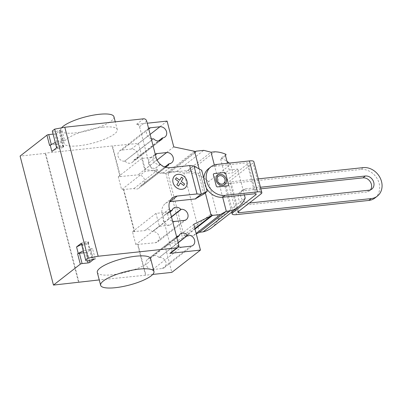 <?xml version="1.0" encoding="UTF-8"?>
<svg xmlns="http://www.w3.org/2000/svg" width="402" height="402" viewBox="0 0 402 402"><rect width="100%" height="100%" fill="white"/><g stroke="black" fill="none" stroke-linecap="round" stroke-linejoin="round"><path stroke-width="0.3" stroke-dasharray="2.01 1.51" d="M260.873 188.809L243.16 190.709A7.573 6.331 52.1 0 0 240.341 191.829A7.573 6.331 52.1 0 0 239.044 200.166A7.573 6.331 52.1 0 0 246.833 204.899L366.634 192.055A7.573 6.331 52.1 0 0 369.453 190.935A7.573 6.331 52.1 0 0 370.508 189.834M245.547 188.85L260.471 187.252L245.547 188.85A7.573 6.331 52.1 0 0 240.808 196.648A7.573 6.331 52.1 0 0 249.22 203.04A7.573 6.331 -127.9 0 1 241.426 198.307A7.573 6.331 -127.9 0 1 242.728 189.97A7.573 6.331 -127.9 0 1 245.547 188.85L243.16 190.709M217.05 164.403L214.663 166.257A16.527 13.814 52.1 0 0 208.507 168.704M203.789 178.297A16.527 13.814 52.1 0 0 206.326 188.101M214.663 166.257L247.039 162.79L248.24 163.463L224.909 181.644A8.261 2.085 165.5 0 0 224.08 182.94A8.261 2.085 165.5 0 0 228.502 183.664L360.795 169.483L363.177 167.624M255.049 193.749L247.039 162.79M258.3 178.865L230.889 181.804L229.688 181.131L253.024 162.951A8.261 2.085 165.5 0 0 253.848 161.649M238.547 211.427L230.889 181.804M374.955 197.995A16.527 13.814 52.1 0 0 377.79 179.8A16.527 13.814 52.1 0 0 360.795 169.483M237.698 212.09L229.688 181.131M256.245 194.422L248.24 163.463M226.035 154.373L221.266 158.092L220.753 159.443L224.442 173.709L229.215 169.991L227.482 163.282M220.753 159.443L225.527 155.725M224.442 173.709L232.919 172.8L237.693 169.086L229.215 169.991M229.256 163.091A30.788 25.733 -127.9 0 1 230.748 164.408L232.919 172.8M221.266 158.092A30.788 25.733 -127.9 0 1 226.979 161.343M211.552 227.839A30.788 25.733 52.1 0 0 218.246 219.14L208.563 181.694L230.748 164.408M208.563 181.694A30.788 25.733 52.1 0 0 187.799 172.81L214.753 151.805M205.332 192.92L199.116 168.885L205.332 192.92M187.799 172.81L184.071 173.207L176.795 171.358L169.001 172.192L168.001 173.83L194.96 152.825M168.001 173.83L183.89 235.25L210.844 214.246M169.001 172.192L194.774 152.107M176.795 171.358L203.754 150.353M199.347 232.281L184.071 173.207L211.03 152.202M237.693 169.086L244.366 194.895M218.246 219.14L245.205 198.136M183.89 235.25L185.598 236.386L193.397 235.547L196.141 233.411M193.397 235.547L196.287 233.964M185.598 236.386L195.015 229.05M97.294 272.395A27.542 6.96 165.5 0 0 112.032 274.792A27.542 6.96 165.5 0 0 138.755 267.908A27.542 6.96 165.5 0 0 150.624 258.607M113.927 116.706A27.542 6.96 -14.5 0 1 102.058 126.007A27.542 6.96 -14.5 0 1 75.335 132.891A27.542 6.96 -14.5 0 1 60.596 130.494A27.542 6.96 -14.5 0 1 61.546 127.851M102.525 127.208A27.542 6.96 165.5 0 0 75.807 134.092A27.542 6.96 165.5 0 0 63.933 143.393A27.542 6.96 165.5 0 0 78.671 145.795A27.542 6.96 165.5 0 0 105.394 138.906A27.542 6.96 165.5 0 0 117.263 129.605A27.542 6.96 165.5 0 0 102.525 127.208M125.072 161.137A5.919 4.95 52.1 0 0 132.288 162.373A5.919 4.95 52.1 0 0 133.76 160.202L134.198 160.157A5.919 4.95 52.1 0 0 136.404 159.282A5.919 4.95 52.1 0 0 137.419 152.76A5.919 4.95 52.1 0 0 131.328 149.062L121.766 150.087A5.919 4.95 52.1 0 0 119.56 150.961A5.919 4.95 52.1 0 0 118.545 157.483A5.919 4.95 52.1 0 0 124.635 161.182L153.7 138.831M151.242 138.68A5.919 4.95 -127.9 0 1 146.76 134.147A5.919 4.95 -127.9 0 1 148.187 128.66A5.919 4.95 -127.9 0 1 148.579 128.389M133.76 160.202L158.453 140.966M158.916 257.471A5.919 4.95 52.1 0 0 151.7 256.23A5.919 4.95 52.1 0 0 150.227 258.401L149.79 258.446A5.919 4.95 52.1 0 0 147.584 259.325A5.919 4.95 52.1 0 0 146.569 265.843A5.919 4.95 52.1 0 0 152.659 269.541L162.222 268.516A5.919 4.95 52.1 0 0 164.428 267.642A5.919 4.95 52.1 0 0 165.443 261.119A5.919 4.95 52.1 0 0 159.353 257.421L178.101 242.522M150.227 258.401L176.84 237.662M178.543 246.778A5.919 4.95 -127.9 0 1 174.684 242.125A5.919 4.95 -127.9 0 1 176.212 237.019A5.919 4.95 -127.9 0 1 176.604 236.748M193.784 224.286L165.157 246.592L171.825 272.395M170.87 252.958A2.754 2.301 52.1 0 0 171.569 250.531L162.232 214.412A12.392 10.362 52.1 0 1 165.373 203.482A12.392 10.362 52.1 0 1 169.719 201.678M201.719 170.287L207.12 191.528M188.618 170.749L188.432 170.016L188.553 170.8L198.563 173.398L203.899 194.035M198.563 173.398L201.779 170.885M195.88 198.829L195.774 198.392M156.041 157.237L148.886 162.81A12.392 10.362 52.1 0 0 162.649 173.267L188.538 170.448M188.432 170.016L193.658 165.946M188.553 170.8L188.473 170.498M133.936 188.558L157.795 169.966L145.107 171.327L121.61 189.638L133.936 188.558A5.919 4.95 52.1 0 0 138.961 188.171A5.919 4.95 52.1 0 0 140.434 186.005L140.871 185.955A5.919 4.95 52.1 0 0 143.077 185.081A5.919 4.95 52.1 0 0 144.092 178.558A5.919 4.95 52.1 0 0 138.002 174.865L118.273 176.734L121.61 189.638M155.252 154.187A5.919 4.95 52.1 0 0 154.86 154.458A5.919 4.95 52.1 0 0 153.845 160.981A5.919 4.95 52.1 0 0 159.936 164.674L160.373 164.629A5.919 4.95 52.1 0 0 163.976 166.694M160.373 164.629L155.162 168.393A5.919 4.95 -127.9 0 1 149.072 164.694A5.919 4.95 -127.9 0 1 150.087 158.177A5.919 4.95 -127.9 0 1 152.293 157.298L155.428 154.86M157.795 169.966A5.919 4.95 -127.9 0 1 155.604 168.348M165.127 166.765L140.434 186.005M170.172 211.864L167.413 214.015A5.919 4.95 -127.9 0 1 168.669 212.02L144.81 230.612L132.484 231.693L135.821 244.592L155.549 242.718A5.919 4.95 52.1 0 0 157.755 241.843A5.919 4.95 52.1 0 0 158.77 235.321A5.919 4.95 52.1 0 0 152.68 231.622L152.242 231.668A5.919 4.95 52.1 0 0 145.027 230.431A5.919 4.95 52.1 0 0 144.81 230.612M171.428 216.723L152.242 231.668M174.614 221.437L169.84 225.155L159.323 226.281L155.986 213.382L168.669 212.02M155.986 213.382L132.484 231.693M159.323 226.281L135.821 244.592M145.107 171.327L141.77 158.428L152.293 157.298M141.77 158.428L118.273 176.734M169.93 210.944A5.919 4.95 52.1 0 0 169.538 211.221A5.919 4.95 52.1 0 0 168.111 216.708A5.919 4.95 52.1 0 0 172.594 221.241M169.84 225.155A5.919 4.95 -127.9 0 1 163.755 221.457A5.919 4.95 -127.9 0 1 164.77 214.934A5.919 4.95 -127.9 0 1 166.976 214.06L167.413 214.015M195.814 198.879L195.734 198.578M123.761 189.407L134.64 231.462M134.278 231.738L123.404 189.684M152.76 274.435L145.524 275.214L137.615 244.637M145.524 275.214L99.244 279.933M137.976 244.361L145.881 274.933M173.764 146.886L145.137 169.192L165.936 173.594L194.563 151.288M165.157 246.592L182.619 238.095L165.936 173.594M194.88 228.537L182.619 238.095M148.886 162.81L139.544 126.69A2.754 2.301 -127.9 0 0 136.484 124.369L147.243 123.213M145.137 169.192L138.464 143.393L112.52 145.931L120.424 176.508M167.091 121.087L138.464 143.393M120.067 176.785L112.163 146.212M78.928 282.109L45.567 153.112L45.21 153.388L78.571 282.39M112.52 145.931L45.567 153.112M81.45 243.723A3.583 0.904 -14.5 0 1 84.701 241.954A3.583 0.904 -14.5 0 1 88.385 241.934A3.583 0.904 -14.5 0 1 87.792 242.662L88.078 242.537A3.718 0.94 -14.5 0 1 82.224 244.125L81.631 244.421M56.762 148.263L56.632 147.765L56.762 148.263A3.583 0.904 -14.5 0 1 60.014 146.494A3.583 0.904 -14.5 0 1 63.697 146.474A3.583 0.904 -14.5 0 1 63.104 147.202L63.39 147.077A3.718 0.94 -14.5 0 1 57.536 148.665L51.868 151.474M53.099 134.107L54.707 133.936A1.377 0.347 165.5 0 0 56.501 133.343L60.079 130.555A1.377 0.347 -14.5 0 1 61.873 129.962L58.767 130.434A3.583 0.904 -14.5 0 1 54.989 131.72A3.583 0.904 -14.5 0 1 52.426 131.504M45.21 153.388L20.1 156.082M56.496 147.243A3.583 0.904 165.5 0 0 59.059 147.459A3.583 0.904 165.5 0 0 62.838 146.172A3.583 0.904 165.5 0 0 63.431 145.444A3.583 0.904 165.5 0 0 59.747 145.459A3.583 0.904 165.5 0 0 56.496 147.232M63.104 147.202L58.767 130.434M63.39 147.077L61.722 140.625L64.541 140.283L61.873 129.962M64.541 140.283A1.377 0.347 165.5 0 0 62.747 140.871L59.169 143.66A1.377 0.347 -14.5 0 1 57.375 144.253L54.707 133.936M61.722 140.625A3.718 0.94 165.5 0 1 55.873 142.213L57.536 148.665M49.607 145.489A1.377 0.347 165.5 0 1 51.401 144.896L57.375 144.253M55.873 142.213L55.275 142.509M81.722 244.763A3.583 0.904 165.5 0 0 84.284 244.984A3.583 0.904 165.5 0 0 88.058 243.692A3.583 0.904 165.5 0 0 88.651 242.969A3.583 0.904 165.5 0 0 84.968 242.984A3.583 0.904 165.5 0 0 81.717 244.753M88.078 242.537L89.746 248.989L92.566 248.642L95.234 258.963M87.792 242.662L92.128 259.431M92.566 248.642A1.377 0.347 165.5 0 0 90.772 249.235L87.194 252.024A1.377 0.347 -14.5 0 1 85.4 252.617L87.525 260.828M82.224 244.125L83.892 250.577A3.718 0.94 165.5 0 0 89.746 248.989M83.892 250.577L83.299 250.873M83.792 252.788L85.4 252.617M214.336 164.996L222.668 197.221M369.016 190.196L366.634 192.055M249.22 203.04L246.833 204.899M236.507 214.623L228.502 183.664M261.029 193.91L253.024 162.951M232.612 211.432L224.909 181.644M131.328 149.062L150.137 134.409M134.198 160.157L162.825 137.851M121.766 150.087L148.755 129.057M124.635 161.182L153.262 138.876M152.659 269.541L181.287 247.235M162.222 268.516L190.849 246.21M159.353 257.421L178.161 242.768M149.79 258.446L176.779 237.421M178.729 244.954L178.131 245.421A2.754 2.301 -127.9 0 1 177.433 247.848M178.131 245.421L171.569 250.531M169.388 208.834L162.232 214.412M162.649 173.267L169.805 167.689M169.498 163.649L140.871 185.955M157.082 159.996L138.002 174.865M184.176 220.412L155.549 242.718M170.106 211.618L166.976 214.06M171.488 216.969L152.68 231.622M159.936 164.674L155.162 168.393M146.7 121.113L139.544 126.69M136.484 124.369L143.64 118.791M62.119 140.539L59.446 130.218M60.079 130.555L62.747 140.871M56.501 133.343L59.169 143.66M51.401 144.896L51.295 144.484M90.138 248.898L92.812 259.22M93.339 259.164L90.772 249.235M89.385 260.501L87.194 252.024M371.84 189.076L369.453 190.935M242.728 189.97L240.341 191.829M231.642 212.186L224.08 182.94M63.933 143.393L60.596 130.494M117.263 129.605L115.253 121.836M136.404 159.282L165.031 136.976M119.56 150.961L148.187 128.66M132.288 162.373L160.916 140.067M164.428 267.642L193.055 245.336M151.7 256.23L180.327 233.924M147.584 259.325L176.212 237.019M165.373 203.482L172.528 197.905M167.589 165.87L138.961 188.171M171.704 162.775L143.077 185.081M173.654 208.125L145.027 230.431M169.538 211.221L164.77 214.934M186.382 219.537L157.755 241.843M154.86 154.458L150.087 158.177M63.697 146.474L63.431 145.444M88.385 241.934L88.651 242.969"/><path stroke-width="0.6" d="M365.348 176.006A7.573 6.331 -127.9 0 1 373.136 180.739A7.573 6.331 -127.9 0 1 371.84 189.076A7.573 6.331 -127.9 0 1 369.016 190.196L249.325 203.025L369.016 190.196A7.573 6.331 52.1 0 0 373.759 182.397A7.573 6.331 52.1 0 0 365.348 176.006L260.471 187.252L365.348 176.006L362.961 177.865L260.873 188.809M370.508 189.834A7.573 6.331 52.1 0 0 370.307 181.804A7.573 6.331 52.1 0 0 362.961 177.865M206.326 188.101A16.527 13.814 52.1 0 0 222.668 197.221L225.055 195.362L257.436 191.89A8.261 2.085 -14.5 0 1 261.853 192.608A8.261 2.085 -14.5 0 1 261.029 193.91L237.698 212.09L238.894 212.764L371.187 198.583L368.8 200.442L236.507 214.623A8.261 2.085 -14.5 0 1 232.09 213.904A8.261 2.085 -14.5 0 1 232.914 212.603L256.245 194.422L255.049 193.749L222.668 197.221L226.306 211.276L220.356 214.542L212.557 215.382L210.844 214.246L205.332 192.92L211.246 215.789L194.88 228.537M225.055 195.362A16.527 13.814 -127.9 0 1 208.06 185.041A16.527 13.814 -127.9 0 1 210.894 166.845L208.507 168.704A16.527 13.814 52.1 0 0 203.789 178.297M210.894 166.845A16.527 13.814 -127.9 0 1 217.05 164.403L249.426 160.931A8.261 2.085 165.5 0 1 253.848 161.649L261.853 192.608M368.8 200.442A16.527 13.814 52.1 0 0 374.955 197.995L377.337 196.141A16.527 13.814 -127.9 0 0 380.171 177.94A16.527 13.814 -127.9 0 0 363.177 167.624L258.3 178.865M377.337 196.141A16.527 13.814 -127.9 0 1 371.187 198.583M238.894 212.764L238.547 211.427M227.482 163.282L225.527 155.725L226.035 154.373A30.788 25.733 -127.9 0 0 214.753 151.805L211.03 152.202L214.336 164.996M226.979 161.343A30.788 25.733 -127.9 0 1 229.256 163.091M147.243 123.213L167.091 121.087L173.764 146.886L194.563 151.288L199.116 168.885L194.96 152.825L195.955 151.187L203.754 150.353L211.03 152.202M194.774 152.107L195.955 151.187M244.366 194.895L245.205 198.136A30.788 25.733 -127.9 0 1 238.512 206.834A30.788 25.733 -127.9 0 1 230.034 210.874L226.306 211.276L199.347 232.281L203.075 231.879L230.034 210.874M203.075 231.879A30.788 25.733 52.1 0 0 211.552 227.839L238.512 206.834M196.141 233.411L220.356 214.542M196.287 233.964L199.347 232.281M195.015 229.05L212.557 215.382M139.223 269.109A27.542 6.96 -14.5 0 1 153.961 271.506A27.542 6.96 -14.5 0 1 142.092 280.807A27.542 6.96 -14.5 0 1 115.369 287.696A27.542 6.96 -14.5 0 1 100.631 285.294A27.542 6.96 -14.5 0 1 112.505 275.993A27.542 6.96 -14.5 0 1 139.223 269.109M153.961 271.506L150.624 258.607A27.542 6.96 165.5 0 0 135.891 256.205A27.542 6.96 165.5 0 0 109.168 263.094A27.542 6.96 165.5 0 0 97.294 272.395L100.631 285.294M61.546 127.851A27.542 6.96 -14.5 0 1 99.188 114.304A27.542 6.96 -14.5 0 1 113.927 116.706L115.253 121.836M148.579 128.389A5.919 4.95 -127.9 0 1 150.393 127.781L159.956 126.756A5.919 4.95 -127.9 0 1 166.046 130.454A5.919 4.95 -127.9 0 1 165.031 136.976A5.919 4.95 -127.9 0 1 162.825 137.851L162.388 137.896A5.919 4.95 -127.9 0 1 160.916 140.067A5.919 4.95 -127.9 0 1 153.7 138.831L153.262 138.876A5.919 4.95 -127.9 0 1 151.242 138.68M158.453 140.966L162.388 137.896M178.101 242.522L187.98 235.12A5.919 4.95 -127.9 0 1 194.071 238.813A5.919 4.95 -127.9 0 1 193.055 245.336A5.919 4.95 -127.9 0 1 190.849 246.21L181.287 247.235A5.919 4.95 -127.9 0 1 178.543 246.778M176.84 237.662L178.855 236.095A5.919 4.95 -127.9 0 1 180.327 233.924A5.919 4.95 -127.9 0 1 187.543 235.165M176.604 236.748A5.919 4.95 -127.9 0 1 178.418 236.145L178.855 236.095M211.246 215.789L193.784 224.286L200.452 250.089L171.825 272.395L152.76 274.435M177.006 247.793A2.754 2.301 52.1 0 0 178.031 247.386L177.433 247.848A2.754 2.301 -127.9 0 1 176.408 248.255L177.006 247.793L98.168 256.24L64.807 127.243L143.64 118.791A2.754 2.301 -127.9 0 1 146.7 121.113L156.041 157.237A12.392 10.362 52.1 0 0 169.805 167.689L189.684 165.559L193.658 165.946L201.719 170.287L207.171 191.372L200.995 194.327L197.025 193.94L189.684 165.559M178.031 247.386A2.754 2.301 52.1 0 0 178.729 244.954L169.388 208.834A12.392 10.362 52.1 0 1 172.528 197.905A12.392 10.362 52.1 0 1 177.146 196.07L197.025 193.94M200.452 250.089L169.845 253.371A2.754 2.301 52.1 0 0 170.87 252.958L177.433 247.848M195.809 198.538L203.899 194.035L207.171 191.372M177.146 196.07L169.986 201.648L195.814 198.879L195.774 198.392L200.995 194.327M163.976 166.694A5.919 4.95 52.1 0 0 167.589 165.87A5.919 4.95 52.1 0 0 169.061 163.699L165.127 166.765M169.061 163.699L169.498 163.649A5.919 4.95 52.1 0 0 171.704 162.775A5.919 4.95 52.1 0 0 172.719 156.257A5.919 4.95 52.1 0 0 166.629 152.559L157.066 153.584A5.919 4.95 52.1 0 0 155.252 154.187M172.594 221.241A5.919 4.95 52.1 0 0 174.614 221.437L184.176 220.412A5.919 4.95 52.1 0 0 186.382 219.537A5.919 4.95 52.1 0 0 187.397 213.015A5.919 4.95 52.1 0 0 181.307 209.316L180.87 209.367A5.919 4.95 52.1 0 0 173.654 208.125A5.919 4.95 52.1 0 0 172.182 210.296L170.172 211.864M180.87 209.367L171.428 216.723M172.182 210.296L171.744 210.341A5.919 4.95 52.1 0 0 169.93 210.944M169.986 201.648A12.392 10.362 52.1 0 0 169.719 201.678M99.244 279.933L53.461 285.078L80.299 264.169A1.377 0.347 -14.5 0 1 82.093 263.576L88.068 262.933A1.377 0.347 165.5 0 0 89.862 262.34L93.44 259.551A1.377 0.347 -14.5 0 1 95.234 258.963L92.128 259.431A3.583 0.904 -14.5 0 1 88.345 260.722A3.583 0.904 -14.5 0 1 85.787 260.496A3.583 0.904 -14.5 0 1 85.787 260.491L85.666 259.988L88.053 258.129L98.168 256.24M81.631 244.421L76.556 246.934L81.33 243.215L81.717 244.753A3.583 0.904 165.5 0 0 81.717 244.758A3.583 0.904 165.5 0 0 81.722 244.763M56.496 147.232L52.426 131.494A3.583 0.904 -14.5 0 1 52.426 131.494A3.583 0.904 -14.5 0 1 52.426 131.499L56.496 147.238A3.583 0.904 165.5 0 0 56.496 147.243A3.583 0.904 165.5 0 0 56.496 147.238L56.632 147.765L51.868 151.474L50.2 145.027L49.607 145.489L46.939 135.167A1.377 0.347 -14.5 0 1 48.732 134.575L53.099 134.107M52.426 131.494L52.305 130.987L54.692 129.127L64.807 127.243M53.461 285.078L20.1 156.082L46.939 135.167M56.642 147.755L52.305 130.987M55.275 142.509L50.2 145.027M54.692 129.127L88.053 258.129M83.792 252.788L79.425 253.255A1.377 0.347 165.5 0 0 77.631 253.848L78.224 253.386L76.556 246.934M81.33 243.215L85.666 259.988M83.299 250.873L78.224 253.386M228.12 185.774L217.251 186.94L216.326 186.237L213.291 174.508L213.814 173.644L224.683 172.478L225.612 173.187L228.648 184.915L228.12 185.774M222.607 185.407A5.914 4.945 52.1 0 0 224.904 176.619A5.914 4.945 52.1 0 0 216.01 177.573A5.914 4.945 52.1 0 0 222.607 185.407M222.145 184.101A4.507 3.764 52.1 0 0 223.894 177.408A4.507 3.764 52.1 0 0 217.12 178.131A4.507 3.764 52.1 0 0 222.145 184.101M178.488 186.051L176.87 184.83L178.749 181.739L175.418 179.217L176.332 177.714L179.659 180.247L181.533 177.156L183.146 178.387L181.272 181.468L184.598 184L183.689 185.493L180.362 182.97L178.488 186.051M181.93 189.307A8 6.688 52.1 0 0 185.036 177.423A8 6.688 52.1 0 0 173.006 178.709A8 6.688 52.1 0 0 181.93 189.307M257.436 191.89L249.426 160.931M232.914 212.603L232.612 211.432M150.137 134.409L159.956 126.756M148.755 129.057L150.393 127.781M178.161 242.768L187.98 235.12M176.779 237.421L178.418 236.145M176.408 248.255L169.845 253.371M201.301 194.176L194.055 166.162M166.629 152.559L157.082 159.996M155.428 154.86L157.066 153.584M171.744 210.341L170.106 211.618M181.307 209.316L171.488 216.969M51.295 144.484L48.732 134.575M80.299 264.169L77.631 253.848M81.717 244.753L85.787 260.491L81.717 244.758M93.44 259.551L93.339 259.164M89.862 262.34L89.385 260.501M87.525 260.828L88.068 262.933M79.425 253.255L82.093 263.576M232.09 213.904L231.642 212.186"/></g></svg>

